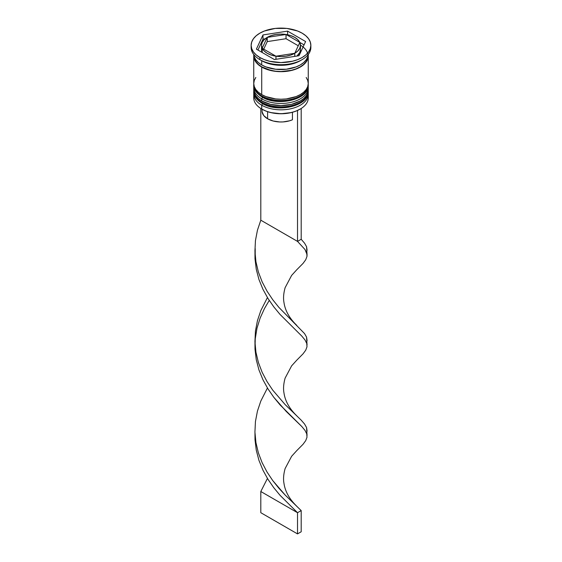 <?xml version="1.0" encoding="UTF-8"?>
<svg xmlns="http://www.w3.org/2000/svg" width="562" height="562" viewBox="0 0 562 562"><rect width="100%" height="100%" fill="white"/><g stroke="black" fill="none" stroke-linecap="round" stroke-linejoin="round"><path stroke-width="0.84" d="M308.011 93.657A27.257 15.736 180 0 1 289.711 106.457A27.257 15.736 180 0 1 261.723 102.67A1.56 0.899 120 0 0 262.047 103.38A1.56 0.899 -60 0 1 261.723 102.67A27.257 15.736 0 0 0 291.432 106.085A27.257 15.736 0 0 0 308.257 91.543C309.163 106.028 277.6 113.222 262.047 103.38C256.047 99.277 253.279 95.329 253.743 91.543A27.257 15.736 0 0 0 261.723 102.67L261.723 102.249A27.257 15.736 0 0 0 289.711 106.028A27.257 15.736 0 0 0 308.011 93.236M308.257 91.543L308.236 90.468A27.257 15.736 180 0 1 308.257 91.121A27.257 15.736 180 0 1 291.432 105.656A27.257 15.736 180 0 1 261.723 102.249L261.723 102.67M261.723 102.249A27.257 15.736 180 0 1 253.743 91.121L253.743 91.543A27.257 15.736 0 0 1 253.743 91.332M262.047 103.38A1.56 0.899 -60 0 0 262.826 103.31L266.725 105.15M271.165 106.52L281 107.651L290.835 106.52M295.275 105.15L299.174 103.31M308.011 87.3A27.257 15.736 180 0 1 289.711 100.092A27.257 15.736 180 0 1 261.723 96.313A1.56 0.899 120 0 0 262.047 97.022A1.56 0.899 -60 0 1 261.723 96.313A27.257 15.736 0 0 0 291.432 99.72A27.257 15.736 0 0 0 308.257 85.185C309.163 99.664 277.6 106.864 262.047 97.022C256.047 92.92 253.279 88.972 253.743 85.185A27.257 15.736 0 0 0 261.723 96.313L261.723 95.884A27.257 15.736 0 0 0 289.711 99.671A27.257 15.736 0 0 0 308.011 86.871M308.257 85.185L308.236 84.11A27.257 15.736 180 0 1 308.257 84.757A27.257 15.736 180 0 1 291.432 99.298A27.257 15.736 180 0 1 261.723 95.884L261.723 96.313M261.723 95.884A27.257 15.736 180 0 1 253.743 84.757L253.743 85.185A27.257 15.736 0 0 1 253.743 84.974M262.047 97.022A1.56 0.899 -60 0 0 262.826 96.945L266.725 98.793M271.165 100.162L281 101.293L290.835 100.162M295.275 98.793L299.174 96.945M308.053 95.997A27.257 15.736 180 0 1 300.277 109.028A27.257 15.736 180 0 1 261.723 109.028L262.096 109.239A26.737 15.434 0 0 0 299.904 109.239A26.737 15.434 0 0 0 300.087 109.133M253.743 94.086A27.257 15.736 180 0 1 253.827 92.849A27.257 15.736 0 0 0 261.723 105.213A27.257 15.736 180 0 1 253.743 94.086L253.743 97.9A27.257 15.736 0 0 0 261.723 109.028L261.723 105.213L261.723 109.028A27.257 15.736 0 0 0 291.432 112.442A27.257 15.736 0 0 0 308.257 97.9L308.257 94.086A27.257 15.736 180 0 1 291.432 108.628A27.257 15.736 180 0 1 261.723 105.213L262.602 103.696L261.723 105.213A27.257 15.736 0 0 0 292.416 108.375A27.257 15.736 0 0 0 308.173 92.849M253.743 87.728A27.257 15.736 180 0 1 253.827 86.492A27.257 15.736 0 0 0 261.723 98.856A27.257 15.736 180 0 1 253.743 87.728L253.743 89.85A27.257 15.736 0 0 0 261.723 100.977L261.723 98.856L261.723 100.977A27.257 15.736 0 0 0 291.432 104.384A27.257 15.736 0 0 0 308.257 89.85L308.257 87.728A27.257 15.736 180 0 1 291.432 102.263A27.257 15.736 180 0 1 261.723 98.856L262.602 97.338L261.723 98.856A27.257 15.736 0 0 0 292.416 102.017A27.257 15.736 0 0 0 308.173 86.492M251.144 45.332L251.144 47.454A29.856 17.232 0 0 0 259.89 59.642L259.89 57.521A29.856 17.232 180 0 1 251.144 45.332A29.856 17.232 180 0 1 269.577 29.414A29.856 17.232 180 0 1 302.11 33.151L297.586 31.001L286.824 28.43L275.176 28.43L264.414 31.001L259.89 33.151L256.181 35.757L253.42 38.743L251.72 41.974L251.144 45.332L251.72 48.697L253.42 51.929L256.181 54.914L259.89 57.521L264.414 59.663L269.577 61.258L281 62.572L292.423 61.258L297.586 59.663L302.11 57.521L305.819 54.914L308.58 51.929L310.28 48.697L310.856 45.332L310.28 41.974L308.58 38.743L305.819 35.757L302.11 33.151A29.856 17.232 180 0 1 310.856 45.332A29.856 17.232 180 0 1 292.423 61.258A29.856 17.232 180 0 1 259.89 57.521L259.89 59.642L261.723 60.703A27.257 15.736 0 0 0 300.277 60.703L302.11 59.642A29.856 17.232 180 0 1 259.89 59.642A29.856 17.232 0 0 0 292.423 63.38A29.856 17.232 0 0 0 310.856 47.454A29.856 17.232 0 0 0 310.8 46.4A29.856 17.232 180 0 1 302.11 59.642M253.743 89.85L254.27 92.92L255.815 95.87L258.337 98.589L261.723 100.977L270.568 104.384L281 105.586L291.432 104.384L300.277 100.977L303.663 98.589L306.185 95.87L307.73 92.92L308.257 89.85A27.257 15.736 0 0 0 308.194 88.789M255.815 77.465L254.27 80.415L253.743 83.485A27.257 15.736 0 0 0 261.723 94.613L261.723 67.061L265.854 69.021L275.682 71.367L281 71.669L291.432 70.475L296.146 69.021L300.277 67.061L303.663 64.679L306.185 61.953L307.73 59.003L308.194 54.872A27.257 15.736 180 0 1 308.257 55.933A27.257 15.736 180 0 1 291.432 70.475A27.257 15.736 180 0 1 261.723 67.061L261.723 94.613A27.257 15.736 0 0 0 291.432 98.027A27.257 15.736 0 0 0 308.257 83.485L307.73 80.415L306.185 77.465M301.148 60.169A27.257 15.736 180 0 1 261.723 60.703L261.723 64.939A27.257 15.736 0 0 0 290.863 68.487A27.257 15.736 0 0 0 308.229 54.521L307.73 56.881L306.185 59.839L303.663 62.558L300.277 64.939L296.146 66.899L286.318 69.245L275.682 69.245L265.854 66.899L261.723 64.939L261.723 60.703L259.89 59.642A29.856 17.232 180 0 1 251.2 46.4M286.065 38.722L286.065 34.479A19.466 11.24 180 0 1 294.769 37.387A19.466 11.24 180 0 1 299.799 42.41L297.853 39.712L294.769 37.387L290.744 35.603L286.065 34.479L304.056 44.869L286.065 34.479L286.065 38.722L298.267 45.768L286.065 38.722M262.096 111.796L263.754 115.575L267.603 118.779L267.603 111.683L267.603 118.779A18.953 10.938 0 0 0 292.437 119.769L292.437 112.281L292.437 119.769L289.563 120.802L283.086 121.919L279.7 121.961L273.153 120.999L267.603 118.779A18.953 10.938 0 0 1 262.047 111.044L262.047 109.218M300.277 109.028L295.858 111.164L291.235 112.59L281 113.763L270.765 112.59L266.142 111.164L261.723 109.028A27.257 15.736 180 0 1 253.947 95.997M294.748 53.292A19.466 11.24 180 0 1 275.984 56.2L275.984 59.298L275.984 56.2L281.014 56.579L286.037 56.193L290.723 55.076L294.748 53.292L275.984 56.2L294.748 53.292L294.748 56.397L294.748 53.292M275.935 59.305L275.935 56.193A19.466 11.24 180 0 1 262.201 48.262L262.201 52.498L262.201 48.262L264.147 50.959L267.231 53.285L271.256 55.069L275.935 56.193L262.201 48.262L275.935 56.193L275.935 59.305M262.187 48.234A19.466 11.24 180 0 1 261.534 45.332A19.466 11.24 180 0 1 267.217 37.394L267.217 41.637L263.733 49.14L267.217 41.637L267.217 37.394L264.133 39.719L262.194 42.424L261.534 45.325L262.187 48.234L267.217 37.394L262.187 48.234L262.187 52.47L261.534 49.568A19.466 11.24 0 0 0 262.187 52.47L262.187 48.234M267.252 37.38A19.466 11.24 180 0 1 286.016 34.472L286.016 38.715L267.252 41.616L267.252 37.38L286.016 34.472L280.986 34.092L275.963 34.479L271.277 35.596L267.252 37.38L286.016 34.472L286.016 38.715L267.252 41.616L267.252 37.38M300.466 45.136A26.997 15.588 180 0 1 299.897 67.068A26.997 15.588 180 0 1 261.913 66.955L270.666 70.334L275.731 71.219L281 71.522L291.334 70.334L295.998 68.894L300.087 66.955L303.445 64.595L305.946 61.897L307.477 58.975L307.997 55.933M299.019 55.736L274.404 59.544L256.391 49.14L262.981 34.935L287.596 31.128L305.609 41.532L299.019 55.736L274.404 59.544L256.391 49.14L262.981 34.935L262.981 39.171L257.944 50.039L262.981 39.171L262.981 34.935L287.596 31.128L287.596 34.76L287.596 31.128L305.609 41.532L299.019 55.736M253.771 54.521A27.257 15.736 0 0 0 261.723 64.939L258.337 62.558L255.815 59.839L254.27 56.881L253.771 54.521M253.743 55.933A27.257 15.736 180 0 0 261.723 67.061L258.337 64.679L255.815 61.953L254.27 59.003L253.806 54.872A27.257 15.736 180 0 0 253.743 55.933L253.743 83.485L254.27 86.555L255.815 89.513L258.337 92.231L261.723 94.613L265.854 96.573L275.682 98.926L281 99.228L286.318 98.926L296.146 96.573L300.277 94.613L303.663 92.231L306.185 89.513L307.73 86.555L308.257 83.485L308.257 55.933M254.003 55.933L254.523 58.975L256.054 61.897L258.555 64.595L261.913 66.955M265.102 38.848L262.981 39.171L265.102 38.848M300.466 49.582L299.806 52.484L296.898 56.067A19.466 11.24 0 0 0 300.466 49.575L300.466 45.332A19.466 11.24 180 0 1 294.783 53.271L294.783 56.39L294.783 53.271L297.867 50.952L299.806 48.248L300.466 45.346L299.813 42.438A19.466 11.24 180 0 1 300.466 45.332M299.813 42.438L294.783 53.271L299.813 42.438M307.056 254.565L307 256.335L305.735 259.735L303.037 263.416L296.694 269.823L303.037 263.416L305.735 259.735L307 256.335L306.754 253.012L305.011 249.542L297.523 241.4L305.011 249.542L307.056 254.565L306.557 246.683L304.562 243.17L301.19 239.279L301.19 108.473L301.19 239.279L297.523 241.4L297.523 110.461L297.523 241.4L260.81 220.199L260.81 108.473L260.81 220.199L257.438 230.223L255.443 240.627L254.93 251.2L255.935 261.744L258.394 272.043L262.166 281.899L267.034 291.158L272.711 299.672L278.871 307.358L304.562 333.603L306.557 337.116L307.07 340.453L306.529 342.785M254.965 252.345L255 258.794L256.265 269.31L258.963 279.546L262.946 289.311L267.976 298.443L273.764 306.824L279.974 314.355L301.871 336.167L305.011 339.975L306.754 343.445L307 346.775L305.735 350.175L303.037 353.849L296.694 360.256L303.037 353.849L305.735 350.175L307 346.775L306.754 343.445L305.011 339.975L301.871 336.167L279.974 314.355L273.764 306.824L267.976 298.443L262.946 289.311L258.963 279.546L256.265 269.31L255 258.794L254.965 252.345M254.965 433.218L255 439.667L256.265 450.176L258.963 460.411L262.946 470.183L267.976 479.316L273.764 487.69L279.974 495.227L297.523 512.706L301.19 510.584L285.159 495.045L272.711 480.545L267.034 472.031L262.166 462.772L258.394 452.909L255.935 442.61L255.211 436.99L254.93 432.073L255.443 421.493L257.438 411.096L260.81 401.071L267.435 388.005L260.81 401.071L257.438 411.096L255.443 421.493L254.93 432.073L255.935 442.61L258.394 452.909L262.166 462.772L267.034 472.031L272.711 480.545L278.871 488.23L285.159 495.045L301.19 510.584L301.19 531.778L301.19 510.584L297.523 512.706L279.974 495.227L273.764 487.69L267.976 479.316L262.946 470.183L258.963 460.411L256.265 450.176L255 439.667L254.965 433.218M307.056 344.998L306.557 337.116L304.562 333.603L278.871 307.358L272.711 299.672L267.034 291.158L262.166 281.899L258.394 272.043L255.935 261.744L254.93 251.2L255.443 240.627L257.438 230.223L260.81 220.199L297.523 241.4L301.19 239.279L304.562 243.17L306.557 246.683L307.07 250.02L306.529 252.352M254.965 342.785L255 349.227L256.265 359.743L258.963 369.979L262.946 379.743L267.976 388.883L273.764 397.257L279.974 404.795L301.871 426.607L305.011 430.415L306.754 433.885L307 437.208L305.735 440.608L303.037 444.289L296.694 450.696L303.037 444.289L305.735 440.608L307 437.208L306.754 433.885L305.011 430.415L301.871 426.607L286.248 411.454L273.764 397.257L267.976 388.883L262.946 379.743L258.963 369.979L256.265 359.743L255 349.227L255.246 338.647L256.989 328.201L260.129 318.099L264.477 308.517L269.254 300.431L264.477 308.517L260.129 318.099L256.989 328.201L255.211 338.998M260.81 491.511L267.435 478.438L260.81 491.511L297.523 512.706L297.523 533.9L297.523 512.706L260.81 491.511L260.81 512.706L260.81 491.511M307.056 435.431L306.557 427.556L304.562 424.036L301.19 420.151L285.159 404.612L272.711 390.112L267.034 381.591L262.166 372.339L258.394 362.476L255.935 352.177L255.211 346.557L254.93 341.633L255.443 331.06L257.438 320.663L260.81 310.638L267.435 297.565L260.81 310.638L257.438 320.663L255.443 331.06L254.93 341.633L255.935 352.177L258.394 362.476L262.166 372.339L267.034 381.591L272.711 390.112L285.159 404.612L301.19 420.151L304.562 424.036L306.557 427.556L307.07 430.892L306.529 433.225M301.19 531.778L297.523 533.9L260.81 512.706L297.523 533.9L301.19 531.778M253.764 90.468L253.743 91.121M253.764 84.11L253.743 84.757M310.856 45.332L310.856 47.454M261.534 45.332L261.534 49.575M255.211 248.566L255.211 256.117M296.785 325.398C289.43 318.268 285.159 310.645 283.979 302.525C283.164 298.31 283.543 293.357 285.124 287.674L291.629 275.408L296.701 269.816M296.785 506.264C289.43 499.14 285.159 491.518 283.979 483.397C283.164 479.182 283.543 474.23 285.124 468.546L291.629 456.281L296.701 450.689M296.785 415.831C289.43 408.707 285.159 401.078 283.979 392.957C283.164 388.749 283.543 383.797 285.124 378.107L291.629 365.841L296.701 360.249"/></g></svg>
